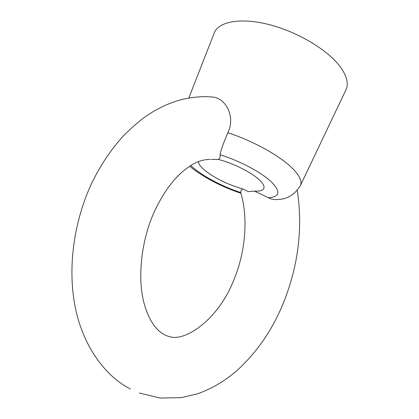 <?xml version="1.0" encoding="UTF-8"?>
<svg xmlns="http://www.w3.org/2000/svg" width="419" height="419" viewBox="0 0 419 419"><rect width="100%" height="100%" fill="white"/><g stroke="black" fill="none" stroke-linecap="round" stroke-linejoin="round"><path stroke-width="0.63" d="M227.842 132.708C253.238 140.952 280.369 156.104 292.546 168.459C299.721 175.765 302.329 181.485 300.371 185.617C294.798 194.61 287.324 199.229 277.949 199.475C274.597 199.873 271.407 199.297 268.38 197.758L254.401 191.085C259.67 191.42 262.813 190.545 263.829 188.461C264.667 186.314 263.043 183.344 258.942 179.547C250.934 172.094 232.681 163.017 218.404 159.471C219.917 158.356 220.452 156.779 220.001 154.742C220.771 150.531 223.385 143.188 227.842 132.708C235.677 117.189 226.119 98.444 213.067 97.088L210.872 96.889M254.401 191.085L248.394 191.651L242.716 188.938C241.176 189.786 240.553 190.996 240.836 192.578L240.915 193.279C248.326 218.257 245.539 252.4 233.524 280.72C217.854 320.226 184.653 342.108 169.344 336.557C161.257 334.791 150.096 326.16 143.769 302.141C137.411 277.064 141.245 240.406 154.501 211.317C162.855 193.641 172.324 180.317 182.909 171.355C193.238 162.986 200.46 159.597 210.259 159.361M198.37 161.645C198.58 164.012 200.691 166.893 204.708 170.282C214.921 178.295 227.59 184.512 242.716 188.938M300.371 185.617L345.848 90.075C348.833 83.79 346.916 75.959 340.092 66.584C327.7 49.887 297.553 31.813 268.998 24.569C240.401 17.268 218.393 21.599 214.188 33.101L188.822 98.004M211.291 159.471L218.404 159.471M268.38 197.758C280.044 197.009 280.94 191.63 271.077 181.621C261.126 172.219 239.286 160.645 220.001 154.742M190.834 165.5C200.633 175.105 221.661 186.387 240.836 192.578M130.367 388.989C104.326 375.681 82.433 344.837 74.97 305.886C67.548 266.987 73.885 221.028 92.023 182.548C100.743 164.819 111.255 149.19 123.563 135.662C132.598 126.753 140.344 120.08 146.802 115.644L154.758 110.637L162.912 106.363C167.574 104.195 173.167 102.095 179.699 100.073C189.095 97.606 198.423 96.485 207.693 96.705L213.067 97.088M139.27 393.012L160.173 398.05L181.338 397.647L197.297 393.886C211.632 388.806 224.71 381.159 236.531 370.935C257.057 352.353 272.853 329.261 283.92 301.659C298.464 264.656 302.916 227.569 297.286 190.399M189.629 166.27C203.624 177.405 220.713 186.403 240.909 193.269"/></g></svg>
